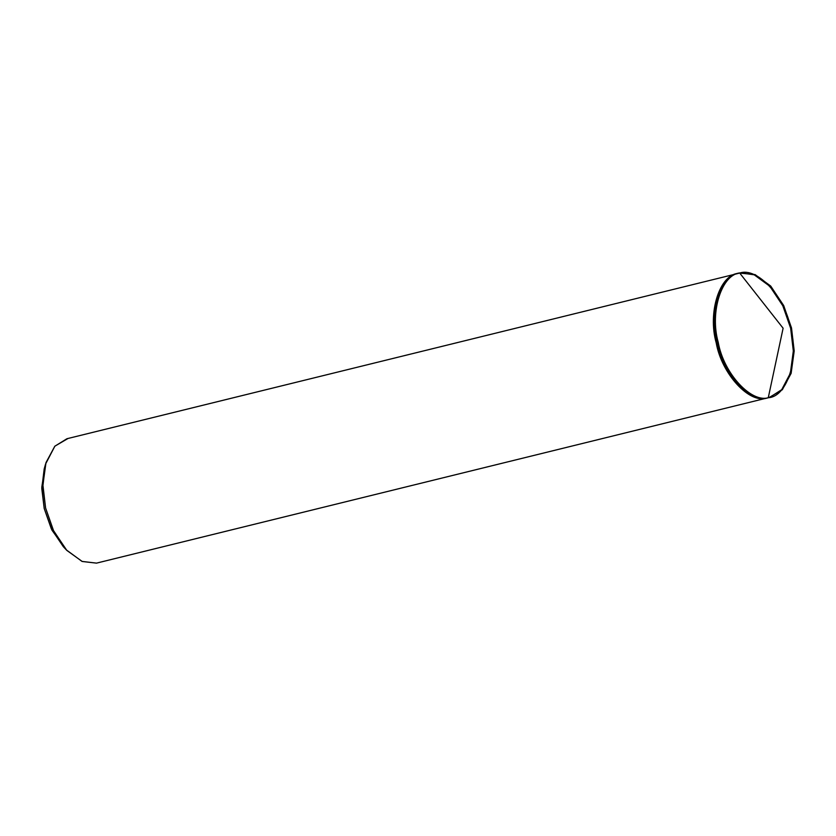 <?xml version="1.0" encoding="UTF-8"?>
<svg xmlns="http://www.w3.org/2000/svg" width="836" height="836" viewBox="0 0 836 836"><rect width="100%" height="100%" fill="white"/><g stroke="black" fill="none" stroke-linecap="round" stroke-linejoin="round"><path stroke-width="1.25" d="M67.967 438.503L54.873 446.163L45.562 464.053L42.908 485.852L45.593 508.006L53.567 530.745L66.828 550.412L82.231 561.489L96.506 563.13L767.124 397.999C749.641 404.331 721.635 374.016 716.212 342.865C707.507 312.35 719.817 274.135 738.585 273.362C719.817 274.135 707.507 312.35 716.212 342.865C721.635 374.016 749.641 404.331 767.124 397.999L769.141 397.497C751.658 403.84 723.652 373.514 718.228 342.363C709.534 311.859 721.834 273.633 740.602 272.87L739.724 273.079L783.113 328.224L768.274 397.717C750.78 404.049 722.774 373.734 717.351 342.582C708.656 312.068 720.956 273.853 739.724 273.079C720.956 273.853 708.656 312.068 717.351 342.582C722.774 373.734 750.78 404.049 768.274 397.717L767.124 397.999C749.641 404.331 721.635 374.016 716.212 342.865C707.507 312.35 719.817 274.135 738.585 273.362C719.817 274.135 707.507 312.35 716.212 342.865C721.635 374.016 749.641 404.331 767.124 397.999L96.506 563.13L82.012 561.405L66.41 549.963L53.42 530.442L45.593 508.006L42.908 485.037L45.98 462.642L54.81 446.236L66.943 438.733L738.71 273.309M769.726 397.372L781.712 389.67L790.365 373.232L793.322 350.984L790.647 328.214L782.82 305.777L769.82 286.257L754.218 274.814L740.602 272.87C721.834 273.633 709.534 311.859 718.228 342.363C723.652 373.514 751.658 403.84 769.141 397.497L768.274 397.717L783.113 328.224L739.724 273.079L755.096 274.595L770.698 286.037L783.687 305.558L791.514 327.994L794.2 350.963L791.128 373.358L782.297 389.764L769.141 397.497L782.297 389.764L791.128 373.358L794.2 350.963L791.514 327.994L783.687 305.558L770.698 286.037L755.096 274.595L739.724 273.079C757.217 266.736 785.223 297.062 790.647 328.214C799.341 358.717 787.042 396.943 768.274 397.717L96.506 563.13M66.828 550.412L63.327 546.692L51.393 528.989L44.214 508.528L41.8 488.59L44.193 468.965L45.562 464.053M44.904 466.613L41.8 487.221L44.214 508.528L52.01 530.233L65.051 548.437"/></g></svg>
